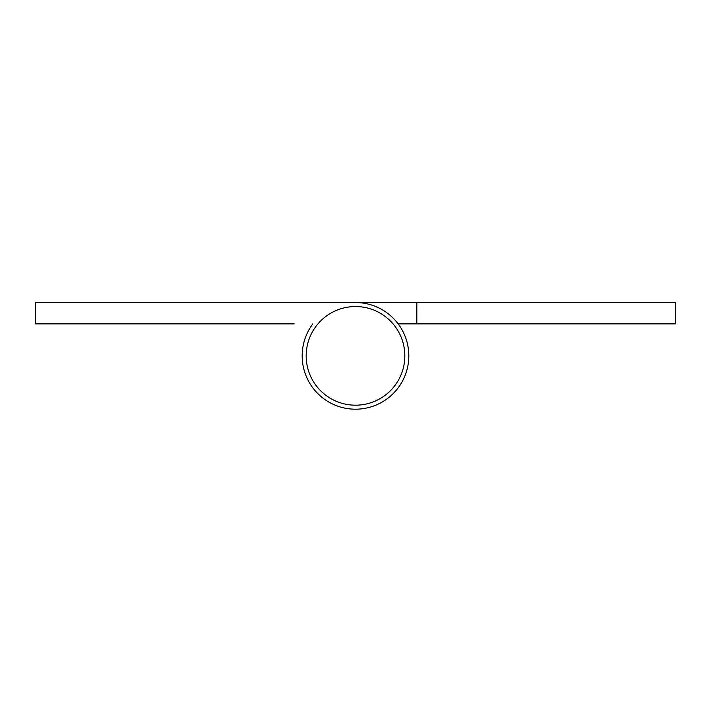 <?xml version="1.0" encoding="UTF-8"?>
<svg xmlns="http://www.w3.org/2000/svg" width="711" height="711" viewBox="0 0 711 711"><rect width="100%" height="100%" fill="white"/><g stroke="black" fill="none" stroke-linecap="round" stroke-linejoin="round"><path stroke-width="1.07" d="M306.174 355.864A49.326 49.326 0 0 0 355.5 405.19A49.326 49.326 0 0 0 404.826 355.864A49.326 49.326 0 0 0 355.5 306.539A49.326 49.326 0 0 0 306.174 355.864M312.84 323.869A53.325 53.325 0 0 0 333.317 404.363A53.325 53.325 0 0 0 407.599 367.214A53.325 53.325 0 0 0 355.5 302.539L35.55 302.539L35.55 323.869L294.176 323.869M355.5 302.539L294.176 302.539L416.824 302.539L416.824 323.869L675.45 323.869L675.45 302.539L416.824 302.539M416.824 323.869L398.16 323.869"/></g></svg>
